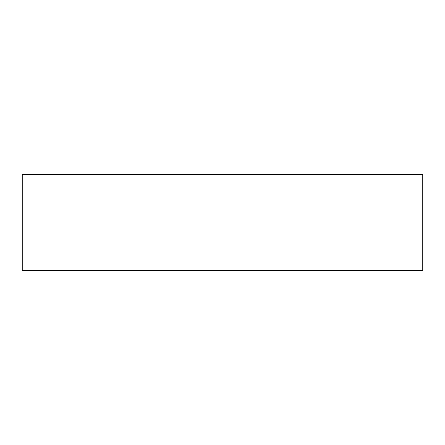 <?xml version="1.0" encoding="UTF-8"?>
<svg xmlns="http://www.w3.org/2000/svg" width="445" height="445" viewBox="0 0 445 445"><rect width="100%" height="100%" fill="white"/><g stroke="black" fill="none" stroke-linecap="round" stroke-linejoin="round"><path stroke-width="0.67" d="M22.25 174.44L22.25 270.56L22.25 174.44L422.75 174.44L422.75 270.56L422.75 174.44L22.25 174.44M422.75 270.56L22.25 270.56L422.75 270.56"/></g></svg>

